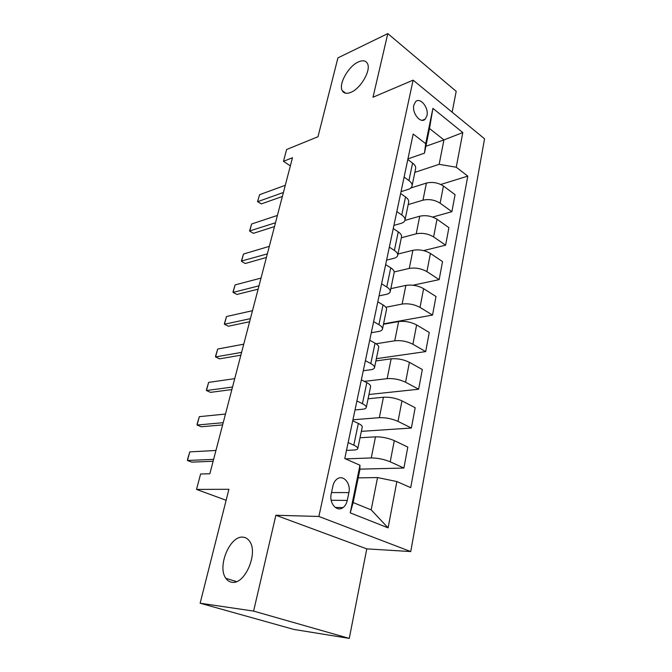 <?xml version="1.0" encoding="UTF-8"?>
<svg xmlns="http://www.w3.org/2000/svg" width="672" height="672" viewBox="0 0 672 672"><rect width="100%" height="100%" fill="white"/><g stroke="black" fill="none" stroke-linecap="round" stroke-linejoin="round"><path stroke-width="1.01" d="M350.952 92.299C346.651 94.063 343.728 93.475 342.174 90.535C338.478 83.916 348.466 66.226 358.319 61.967C362.796 59.984 365.854 60.539 367.5 63.647C371.213 70.325 360.738 88.46 350.952 92.299M231.966 582.254C229.505 581.944 227.472 580.633 225.876 578.34C216.922 566.698 229.967 535.441 242.92 537.163C245.633 537.348 247.867 538.726 249.606 541.313C258.527 552.913 244.835 584.909 231.966 582.254M413.834 105.176C411.76 113.215 420.781 124.169 425.216 119.146L426.955 115.651C428.98 107.671 420.034 96.692 415.523 101.783L413.834 105.176M452.13 112.165L456.196 91.342L387.803 33.6L337.915 57.884L317.99 136.727L286.608 149.512L283.483 161.305L290.363 165.883M410.743 551.569L484.554 138.793L413.12 80.153L318.881 516.466L410.743 551.569L366.769 548.864L275.873 515.264L253.604 611.092L349.272 638.4L366.769 548.864M349.272 638.4L293.798 629.42L200.13 603.212L228.908 489.292L196.526 489.409L226.136 500.279M253.604 611.092L200.13 603.212M196.526 489.409L200.609 473.995L209.849 473.777L292.488 157.752L283.483 161.305M347.264 500.43L348.886 492.584C351.128 483.344 343.106 474.13 336.974 479.086C334.958 480.623 333.606 482.916 332.909 485.982L331.22 493.92C328.91 503.21 336.924 512.4 343.006 507.587C345.139 506.016 346.559 503.622 347.264 500.43L331.17 500.279M396.858 481.538L388.105 527.864L350.23 512.862L359.957 465.242L359.839 469.82L353.161 502.555L371.179 509.872L377.538 477.565L396.858 481.538L410.71 487.645L467.779 176.123L440.807 184.464M425.872 146.278L443.948 139.902L429.5 128.512L424.469 153.157L425.687 143.674L413.179 134.03L344.77 458.539L359.957 465.242M425.687 143.674L432.911 108.36L462.806 132.569L456.254 167.236L467.779 176.123M275.873 515.264L318.881 516.466M387.803 33.6L373.019 97.222L413.12 80.153M424.469 153.157L407.946 158.878M404.107 177.072L408.937 180.566C411.314 182.347 412.348 184.145 412.045 185.959C411.667 187.538 410.323 188.706 407.996 189.47L401.033 191.654M396.833 211.588L401.764 214.981C404.191 216.712 405.266 218.434 404.981 220.147C404.628 221.642 403.276 222.734 400.94 223.415L393.926 225.389M389.332 247.153L394.38 250.438C396.858 252.109 397.967 253.747 397.706 255.36C397.37 256.763 396.018 257.771 393.666 258.376L386.602 260.114M381.604 283.819L386.761 286.986C389.298 288.59 390.449 290.144 390.214 291.648C389.894 292.958 388.542 293.866 386.173 294.386L379.058 295.882M373.632 321.644L378.907 324.677C381.503 326.214 382.696 327.676 382.486 329.062C382.183 330.263 380.839 331.078 378.454 331.506L371.288 332.741M365.408 360.671L370.801 363.56C373.464 365.03 374.699 366.391 374.514 367.651C374.237 368.735 372.893 369.449 370.49 369.785L363.283 370.742M356.908 400.957L362.435 403.704C365.156 405.09 366.442 406.35 366.282 407.476C366.03 408.442 364.694 409.038 362.275 409.273L355.018 409.928M348.138 442.579L353.8 445.166C356.588 446.468 357.916 447.611 357.79 448.585C357.563 449.425 356.236 449.912 353.8 450.038L346.492 450.374M358.201 477.868L377.538 477.565M345.559 458.884L371.263 457.934C377.698 457.985 384.023 459.27 390.214 461.798L403.889 468.04L359.856 469.148M360.032 437.758L375.488 436.842C381.906 436.758 388.172 438.026 394.296 440.622L407.812 447.082L403.889 468.04M352.943 419.773L379.336 417.673C385.728 417.48 391.952 418.723 398.009 421.386L411.382 428.03L361.351 431.348M368.08 398.782L383.435 397.228C389.794 396.917 395.976 398.135 401.965 400.865L415.178 407.711L411.382 428.03M364.342 381.394L387.164 378.638C393.498 378.235 399.63 379.428 405.569 382.217L418.639 389.231L368.97 394.489M375.892 360.965L391.146 358.814C397.446 358.302 403.536 359.47 409.408 362.326L422.335 369.524L418.639 389.231M376.026 343.778L394.758 340.788C401.041 340.183 407.081 341.326 412.894 344.24L425.687 351.599L376.362 358.672M383.468 324.265L398.614 321.56C404.872 320.846 410.869 321.972 416.623 324.937L429.265 332.472L425.687 351.599M385.846 307.264L402.125 304.063C408.349 303.265 414.313 304.374 420.008 307.39L432.524 315.076L383.552 323.862M390.835 288.641L405.871 285.398C412.07 284.5 417.984 285.592 423.62 288.666L436.002 296.512L432.524 315.076M394.17 271.933L409.273 268.422C415.447 267.439 421.327 268.506 426.905 271.631L439.169 279.619L412.944 285.222M397.984 254.033L412.91 250.295C419.059 249.228 424.889 250.278 430.416 253.445L442.546 261.576L439.169 279.619M401.344 237.77L416.22 233.814C422.335 232.655 428.131 233.688 433.608 236.905L445.612 245.171L423.57 250.614M404.914 220.408L419.748 216.208C425.846 214.964 431.6 215.981 437.018 219.24L448.896 227.648L445.612 245.171M408.19 204.599L422.965 200.18C429.03 198.87 434.75 199.87 440.118 203.171L451.886 211.697L432.65 217.056M410.794 187.992L426.401 183.078C432.44 181.684 438.119 182.658 443.436 186.01L455.07 194.662L451.886 211.697M414.859 172.343L439.144 164.329L443.948 139.902L462.806 132.569M352.733 420.764L358.327 423.436C361.082 424.788 362.384 425.989 362.242 427.048L357.79 448.585M361.36 379.848L366.82 382.67C369.508 384.098 370.768 385.409 370.591 386.61L366.282 407.476M369.718 340.217L375.052 343.19C377.672 344.694 378.89 346.105 378.689 347.432L374.514 367.651M377.807 301.829L383.023 304.928C385.585 306.508 386.761 308.02 386.526 309.464L382.486 329.062M385.652 264.617L390.751 267.842C393.263 269.48 394.388 271.085 394.136 272.647L390.214 291.648M393.263 228.522L398.244 231.865C400.697 233.57 401.789 235.25 401.512 236.922L397.706 255.36M400.646 193.511L405.518 196.963C407.921 198.719 408.971 200.474 408.677 202.247L404.981 220.147M456.254 167.236L439.144 164.329M407.812 159.524L412.583 163.069C414.935 164.875 415.951 166.715 415.632 168.58L412.045 185.959M353.161 502.555L350.23 512.862M371.179 509.872L388.105 527.864M432.911 108.36L429.5 128.512M213.612 459.371L187.446 460.48L187.606 459.119L189.773 451.886L215.939 450.467M189.773 451.886L187.446 460.48L191.705 462.134L213.116 461.269M223.205 422.688L197.072 425.023L197.182 423.856L199.34 416.657L225.473 414.044M199.34 416.657L197.072 425.023L201.239 426.762L222.625 424.914M232.529 387.038L206.438 390.524L206.506 389.542L208.648 382.385L234.73 378.63M208.648 382.385L206.438 390.524L210.521 392.347L231.874 389.567M241.592 352.372L215.552 356.941L215.578 356.143L217.711 349.02L243.734 344.19M217.711 349.02L215.552 356.941L219.559 358.848L240.862 355.186M250.412 318.646L224.431 324.248L224.406 323.618L226.531 316.529L252.496 310.691M226.531 316.529L224.431 324.248L228.354 326.231L249.606 321.728M258.997 285.835L233.075 292.404L233.016 291.934L235.124 284.886L261.022 278.082M235.124 284.886L233.075 292.404L236.922 294.462L258.124 289.162M267.355 253.882L241.399 261.064L243.491 254.05L269.321 246.347M243.491 254.05L241.5 261.374L245.272 263.5L266.414 257.46M275.486 222.776L249.572 230.966L251.656 223.994L277.41 215.426M251.656 223.994L249.715 231.134L253.411 233.327L274.495 226.573M283.416 192.469L257.72 201.659L261.349 203.902L257.544 201.625L259.61 194.687L285.281 185.304M282.366 196.476L261.349 203.902M259.61 194.687L257.544 201.625M375.488 436.842L371.263 457.934M383.435 397.228L379.336 417.673M391.146 358.814L387.164 378.638M398.614 321.56L394.758 340.788M405.871 285.398L402.125 304.063M412.91 250.295L409.273 268.422M419.748 216.208L416.22 233.814M426.401 183.078L422.965 200.18M394.296 440.622L390.214 461.798M358.327 423.436L353.8 445.166M366.82 382.67L362.435 403.704M401.965 400.865L398.009 421.386M375.052 343.19L370.801 363.56M409.408 362.326L405.569 382.217M383.023 304.928L378.907 324.677M416.623 324.937L412.894 344.24M390.751 267.842L386.761 286.986M423.62 288.666L420.008 307.39M398.244 231.865L394.38 250.438M430.416 253.445L426.905 271.631M405.518 196.963L401.764 214.981M437.018 219.24L433.608 236.905M412.583 163.069L408.937 180.566M443.436 186.01L440.118 203.171M331.506 492.568L348.886 492.584M342.174 90.535L345.719 93.232M225.876 578.34L236.536 581.591M422.15 120.305L425.216 119.146M335.278 507.452L343.006 507.587"/></g></svg>
